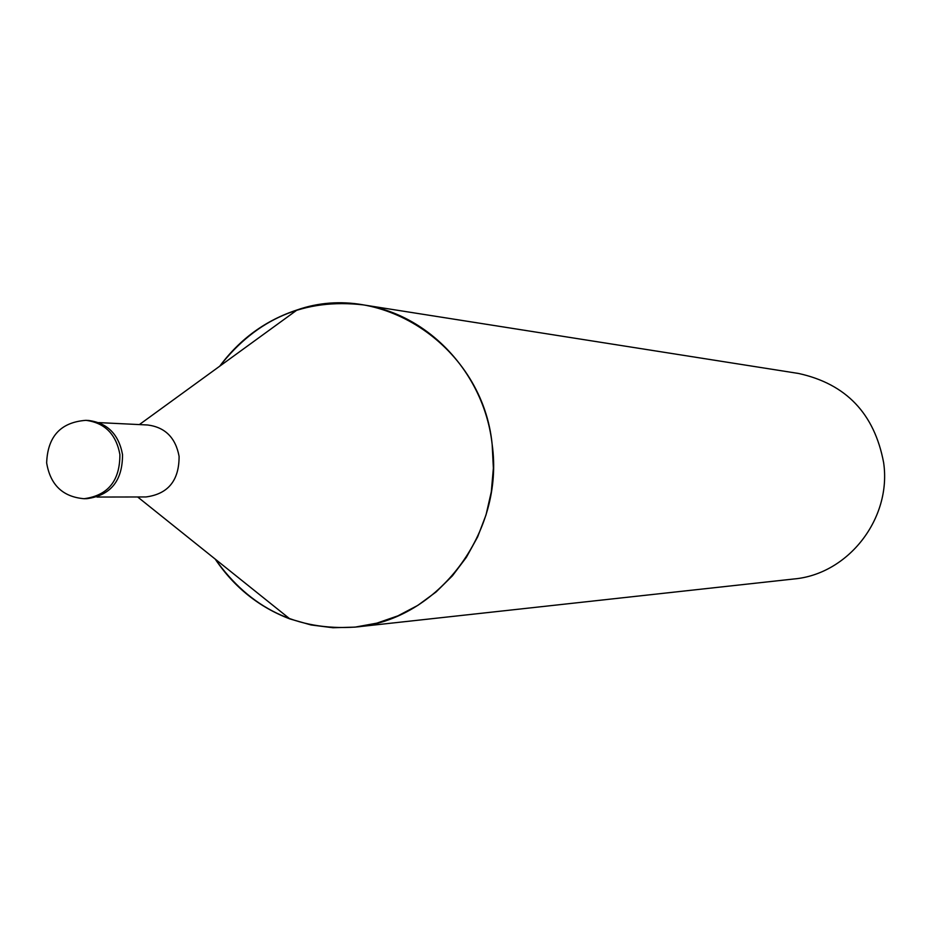 <?xml version="1.0" encoding="UTF-8"?>
<svg xmlns="http://www.w3.org/2000/svg" width="931" height="931" viewBox="0 0 931 931"><rect width="100%" height="100%" fill="white"/><g stroke="black" fill="none" stroke-linecap="round" stroke-linejoin="round"><path stroke-width="1.4" d="M96.975 497.049L145.958 496.956C168.127 494.035 179.171 480.489 179.089 456.33C175.598 437.686 165.113 427.236 147.657 424.99L98.721 422.604M355.758 627.052C297.047 631.078 250.206 608.42 215.224 559.112C234.158 587.252 259.039 607.187 289.902 618.94L311.117 624.98L332.972 627.738L355.025 627.133L376.822 623.153L397.898 615.857L417.81 605.383L436.104 591.953L452.419 575.824L466.373 557.32L477.661 536.861L486.04 514.866L491.312 491.801L493.372 468.165L492.162 444.483C484.481 373.82 428.819 314.259 363.323 304.891C304.868 298.129 257.014 318.553 219.763 366.162C239.989 338.942 265.789 320.194 297.164 309.918C382.501 279.975 482.84 347.566 492.162 444.483C504.614 532.381 438.094 620.151 355.758 627.052L793.747 579.001C848.292 574.322 891.84 518.462 883.635 462.66C874.442 413.62 846.081 383.898 798.577 373.471L363.323 304.891M84.069 498.713L86.758 498.69C110.696 495.478 122.613 480.757 122.52 454.537C118.749 434.3 107.437 422.942 88.596 420.475L85.873 420.335C60.713 422.255 47.632 436.441 46.655 462.893C50.332 484.935 62.796 496.875 84.034 498.713L84.069 498.713C108.043 495.49 119.983 480.733 119.89 454.456C116.107 434.183 104.784 422.802 85.908 420.335M137.66 496.968L289.902 618.94M139.359 424.594L297.164 309.918"/></g></svg>
